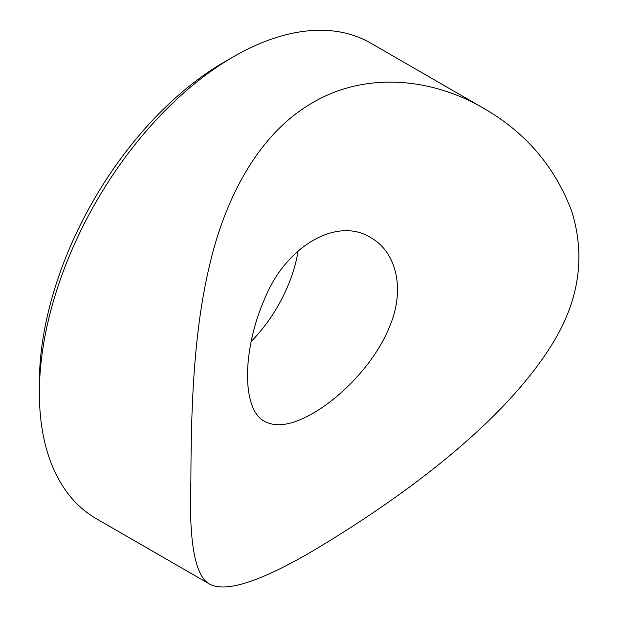 <?xml version="1.0" encoding="UTF-8"?>
<svg xmlns="http://www.w3.org/2000/svg" width="618" height="618" viewBox="0 0 618 618"><rect width="100%" height="100%" fill="white"/><g stroke="black" fill="none" stroke-linecap="round" stroke-linejoin="round"><path stroke-width="0.93" d="M39.367 392.963L39.367 382.774A262.055 151.302 -60 0 1 224.666 61.823L233.488 56.725A274.539 158.502 120 0 0 233.488 56.732A274.539 158.502 120 0 0 39.367 392.963A274.539 158.502 120 0 0 96.223 518.641L209.216 583.879C194.894 575.729 188.784 541.399 190.885 480.897C191.117 419.946 192.422 338.301 208.946 268.027C224.759 197.559 259.181 133.241 312.476 102.827C364.914 71.742 430.97 77.374 483.755 108.366C525.624 132.399 554.972 166.767 571.789 211.464C585.794 256.779 579.027 301.375 551.495 345.253C499.653 428.212 392.778 503.346 312.909 550.893C259.799 581.994 225.238 592.986 209.216 583.879M298.123 250.908A106.072 61.244 -60 0 1 251.124 341.561M483.755 108.366L370.761 43.129A274.539 158.502 120 0 0 233.488 56.725L224.666 61.823M312.909 413.342C292.523 425.053 276.431 427.718 264.643 421.352C241.862 410.113 241.8 350.947 264.635 298.88C285.81 246.018 337.204 216.339 370.707 237.629C395.96 251.541 405.253 288.104 390.367 324.651C376.54 361.082 342.635 396.285 312.909 413.342"/></g></svg>
